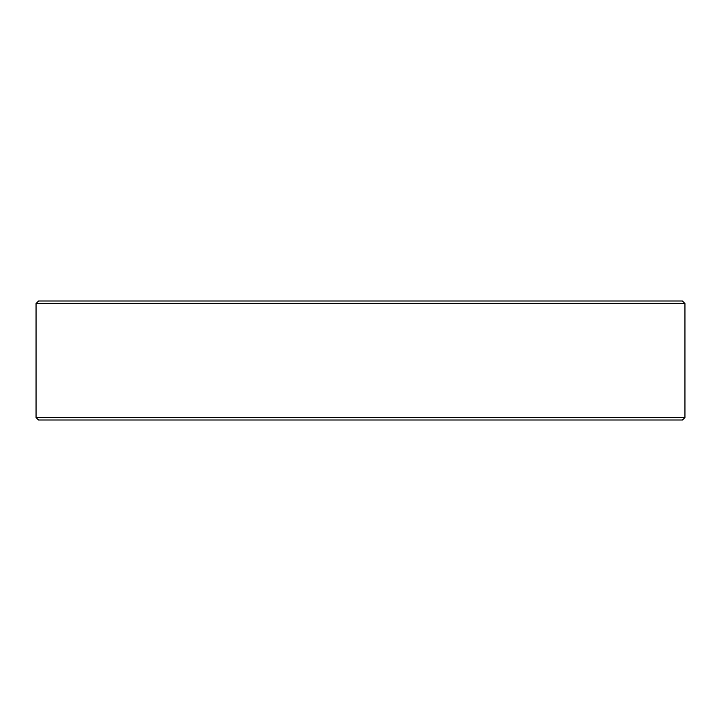 <?xml version="1.0" encoding="UTF-8"?>
<svg xmlns="http://www.w3.org/2000/svg" width="721" height="721" viewBox="0 0 721 721"><rect width="100%" height="100%" fill="white"/><g stroke="black" fill="none" stroke-linecap="round" stroke-linejoin="round"><path stroke-width="1.08" d="M682.463 420.01L38.537 420.01L36.05 417.522L684.95 417.522L682.463 420.01M36.05 303.541L38.601 300.99L682.399 300.99L684.95 303.541L36.05 303.541L36.05 417.522M684.95 303.541L684.95 417.522"/></g></svg>
